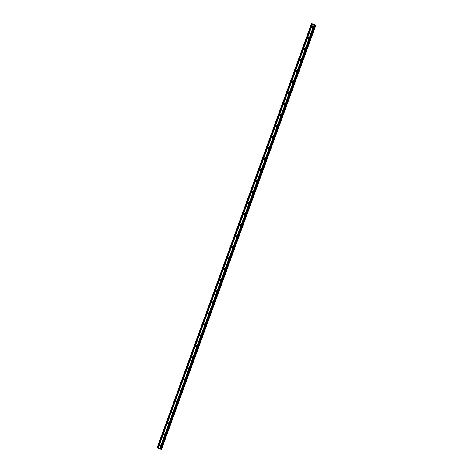 <?xml version="1.0" encoding="UTF-8"?>
<svg xmlns="http://www.w3.org/2000/svg" width="473" height="473" viewBox="0 0 473 473"><rect width="100%" height="100%" fill="white"/><g stroke="black" fill="none" stroke-linecap="round" stroke-linejoin="round"><path stroke-width="0.71" d="M312.842 27.032A0.479 0.467 -36.5 0 0 312.281 27.452M312.819 27.132A0.479 0.467 143.5 0 1 311.985 27.274A0.479 0.467 143.5 0 1 312.31 26.523A0.479 0.467 143.5 0 1 312.819 27.132M308.834 38.041A0.479 0.467 -36.5 0 0 308.272 38.461M308.81 38.142A0.479 0.467 143.5 0 1 307.976 38.278A0.479 0.467 143.5 0 1 308.301 37.533A0.479 0.467 143.5 0 1 308.81 38.142M304.831 49.05A0.479 0.467 -36.5 0 0 304.263 49.47M304.807 49.151A0.479 0.467 143.5 0 1 303.973 49.287A0.479 0.467 143.5 0 1 304.293 48.542A0.479 0.467 143.5 0 1 304.807 49.151M300.822 60.059A0.479 0.467 -36.5 0 0 300.26 60.473M300.798 60.16A0.479 0.467 143.5 0 1 299.965 60.296A0.479 0.467 143.5 0 1 300.29 59.545A0.479 0.467 143.5 0 1 300.798 60.16M296.813 71.068A0.479 0.467 -36.5 0 0 296.252 71.482M296.79 71.169A0.479 0.467 143.5 0 1 295.956 71.305A0.479 0.467 143.5 0 1 296.281 70.554A0.479 0.467 143.5 0 1 296.79 71.169M292.811 82.077A0.479 0.467 -36.5 0 0 292.243 82.491M292.787 82.172A0.479 0.467 143.5 0 1 291.953 82.314A0.479 0.467 143.5 0 1 292.273 81.563A0.479 0.467 143.5 0 1 292.787 82.172M288.802 93.086A0.479 0.467 -36.5 0 0 288.24 93.5M288.778 93.181A0.479 0.467 143.5 0 1 287.945 93.323A0.479 0.467 143.5 0 1 288.264 92.572A0.479 0.467 143.5 0 1 288.778 93.181M284.793 104.095A0.479 0.467 -36.5 0 0 284.232 104.509M284.77 104.19A0.479 0.467 143.5 0 1 283.936 104.332A0.479 0.467 143.5 0 1 284.261 103.581A0.479 0.467 143.5 0 1 284.77 104.19M280.791 115.105A0.479 0.467 -36.5 0 0 280.223 115.518M280.761 115.199A0.479 0.467 143.5 0 1 279.933 115.341A0.479 0.467 143.5 0 1 280.252 114.59A0.479 0.467 143.5 0 1 280.761 115.199M276.782 126.108A0.479 0.467 -36.5 0 0 276.22 126.528M276.758 126.208A0.479 0.467 143.5 0 1 275.925 126.35A0.479 0.467 143.5 0 1 276.244 125.599A0.479 0.467 143.5 0 1 276.758 126.208M272.773 137.117A0.479 0.467 -36.5 0 0 272.212 137.537M272.75 137.217A0.479 0.467 143.5 0 1 271.916 137.359A0.479 0.467 143.5 0 1 272.241 136.608A0.479 0.467 143.5 0 1 272.75 137.217M268.77 148.126A0.479 0.467 -36.5 0 0 268.203 148.546M268.741 148.226A0.479 0.467 143.5 0 1 267.907 148.368A0.479 0.467 143.5 0 1 268.232 147.617A0.479 0.467 143.5 0 1 268.741 148.226M264.762 159.135A0.479 0.467 -36.5 0 0 264.2 159.555M264.738 159.235A0.479 0.467 143.5 0 1 263.904 159.377A0.479 0.467 143.5 0 1 264.224 158.626A0.479 0.467 143.5 0 1 264.738 159.235M260.753 170.144A0.479 0.467 -36.5 0 0 260.191 170.564M260.729 170.245A0.479 0.467 143.5 0 1 259.896 170.386A0.479 0.467 143.5 0 1 260.221 169.636A0.479 0.467 143.5 0 1 260.729 170.245M256.744 181.153A0.479 0.467 -36.5 0 0 256.183 181.573M256.721 181.254A0.479 0.467 143.5 0 1 255.887 181.396A0.479 0.467 143.5 0 1 256.212 180.645A0.479 0.467 143.5 0 1 256.721 181.254M252.742 192.162A0.479 0.467 -36.5 0 0 252.18 192.582M252.718 192.263A0.479 0.467 143.5 0 1 251.884 192.405A0.479 0.467 143.5 0 1 252.204 191.654A0.479 0.467 143.5 0 1 252.718 192.263M248.733 203.171A0.479 0.467 -36.5 0 0 248.171 203.591M248.709 203.272A0.479 0.467 143.5 0 1 247.876 203.408A0.479 0.467 143.5 0 1 248.201 202.663A0.479 0.467 143.5 0 1 248.709 203.272M244.724 214.18A0.479 0.467 -36.5 0 0 244.163 214.594M244.701 214.281A0.479 0.467 143.5 0 1 243.867 214.417A0.479 0.467 143.5 0 1 244.192 213.666A0.479 0.467 143.5 0 1 244.701 214.281M240.722 225.189A0.479 0.467 -36.5 0 0 240.154 225.603M240.698 225.29A0.479 0.467 143.5 0 1 239.864 225.426A0.479 0.467 143.5 0 1 240.183 224.675A0.479 0.467 143.5 0 1 240.698 225.29M236.713 236.198A0.479 0.467 -36.5 0 0 236.151 236.612M236.689 236.299A0.479 0.467 143.5 0 1 235.856 236.435A0.479 0.467 143.5 0 1 236.181 235.684A0.479 0.467 143.5 0 1 236.689 236.299M232.704 247.208A0.479 0.467 -36.5 0 0 232.142 247.621M232.681 247.302A0.479 0.467 143.5 0 1 231.847 247.444A0.479 0.467 143.5 0 1 232.172 246.693A0.479 0.467 143.5 0 1 232.681 247.302M228.701 258.217A0.479 0.467 -36.5 0 0 228.134 258.63M228.678 258.311A0.479 0.467 143.5 0 1 227.844 258.453A0.479 0.467 143.5 0 1 228.163 257.702A0.479 0.467 143.5 0 1 228.678 258.311M224.693 269.226A0.479 0.467 -36.5 0 0 224.131 269.64M224.669 269.32A0.479 0.467 143.5 0 1 223.835 269.462A0.479 0.467 143.5 0 1 224.155 268.711A0.479 0.467 143.5 0 1 224.669 269.32M220.684 280.229A0.479 0.467 -36.5 0 0 220.122 280.649M220.66 280.329A0.479 0.467 143.5 0 1 219.827 280.471A0.479 0.467 143.5 0 1 220.152 279.72A0.479 0.467 143.5 0 1 220.66 280.329M216.681 291.238A0.479 0.467 -36.5 0 0 216.114 291.658M216.652 291.338A0.479 0.467 143.5 0 1 215.824 291.48A0.479 0.467 143.5 0 1 216.143 290.729A0.479 0.467 143.5 0 1 216.652 291.338M212.673 302.247A0.479 0.467 -36.5 0 0 212.111 302.667M212.649 302.348A0.479 0.467 143.5 0 1 211.815 302.489A0.479 0.467 143.5 0 1 212.135 301.739A0.479 0.467 143.5 0 1 212.649 302.348M208.664 313.256A0.479 0.467 -36.5 0 0 208.102 313.676M208.64 313.357A0.479 0.467 143.5 0 1 207.807 313.498A0.479 0.467 143.5 0 1 208.132 312.748A0.479 0.467 143.5 0 1 208.64 313.357M204.661 324.265A0.479 0.467 -36.5 0 0 204.094 324.685M204.632 324.366A0.479 0.467 143.5 0 1 203.798 324.508A0.479 0.467 143.5 0 1 204.123 323.757A0.479 0.467 143.5 0 1 204.632 324.366M200.653 335.274A0.479 0.467 -36.5 0 0 200.091 335.694M200.629 335.375A0.479 0.467 143.5 0 1 199.795 335.517A0.479 0.467 143.5 0 1 200.114 334.766A0.479 0.467 143.5 0 1 200.629 335.375M196.644 346.283A0.479 0.467 -36.5 0 0 196.082 346.703M196.62 346.384A0.479 0.467 143.5 0 1 195.787 346.526A0.479 0.467 143.5 0 1 196.112 345.775A0.479 0.467 143.5 0 1 196.62 346.384M192.641 357.292A0.479 0.467 -36.5 0 0 192.073 357.712M192.612 357.393A0.479 0.467 143.5 0 1 191.778 357.529A0.479 0.467 143.5 0 1 192.103 356.784A0.479 0.467 143.5 0 1 192.612 357.393M188.632 368.301A0.479 0.467 -36.5 0 0 188.071 368.715M188.609 368.402A0.479 0.467 143.5 0 1 187.775 368.538A0.479 0.467 143.5 0 1 188.094 367.793A0.479 0.467 143.5 0 1 188.609 368.402M184.624 379.311A0.479 0.467 -36.5 0 0 184.062 379.724M184.6 379.411A0.479 0.467 143.5 0 1 183.766 379.547A0.479 0.467 143.5 0 1 184.092 378.796A0.479 0.467 143.5 0 1 184.6 379.411M180.615 390.32A0.479 0.467 -36.5 0 0 180.053 390.733M180.591 390.42A0.479 0.467 143.5 0 1 179.758 390.556A0.479 0.467 143.5 0 1 180.083 389.805A0.479 0.467 143.5 0 1 180.591 390.42M176.612 401.329A0.479 0.467 -36.5 0 0 176.045 401.743M176.589 401.423A0.479 0.467 143.5 0 1 175.755 401.565A0.479 0.467 143.5 0 1 176.074 400.814A0.479 0.467 143.5 0 1 176.589 401.423M172.604 412.338A0.479 0.467 -36.5 0 0 172.042 412.752M172.58 412.432A0.479 0.467 143.5 0 1 171.746 412.574A0.479 0.467 143.5 0 1 172.071 411.823A0.479 0.467 143.5 0 1 172.58 412.432M168.595 423.347A0.479 0.467 -36.5 0 0 168.033 423.761M168.571 423.441A0.479 0.467 143.5 0 1 167.738 423.583A0.479 0.467 143.5 0 1 168.063 422.832A0.479 0.467 143.5 0 1 168.571 423.441M164.592 434.35A0.479 0.467 -36.5 0 0 164.025 434.77M164.569 434.451A0.479 0.467 143.5 0 1 163.735 434.592A0.479 0.467 143.5 0 1 164.054 433.842A0.479 0.467 143.5 0 1 164.569 434.451M160.584 445.359A0.479 0.467 -36.5 0 0 160.022 445.779M160.56 445.46A0.479 0.467 143.5 0 1 159.726 445.601A0.479 0.467 143.5 0 1 160.045 444.851A0.479 0.467 143.5 0 1 160.56 445.46M315.414 25.022L161.151 448.859L315.414 25.028L315.089 24.797L311.482 23.65L157.219 447.482L160.826 448.629L161.518 449.35L158.425 448.451L157.219 447.482M315.325 25.27L161.21 449.161M315.781 25.512L161.518 449.35L315.781 25.512L315.473 25.323M159.939 448.694L159.584 448.587M159.839 448.558L159.478 448.439L159.839 448.558M159.466 448.428L159.992 448.717M314.137 24.484L159.874 448.315M312.612 23.981L158.349 447.819M314.214 24.519L159.951 448.357M314.379 24.572L160.116 448.41M314.439 24.584L160.176 448.416M315.089 24.797L160.826 448.629M315.331 24.909L161.068 448.741M311.654 23.674L157.391 447.505M312.31 23.887L158.047 447.718M312.387 23.922L158.124 447.754M312.552 23.975L158.289 447.813M315.521 25.347L161.263 449.179M315.698 25.43L161.435 449.261M315.733 25.447L161.47 449.285"/></g></svg>
